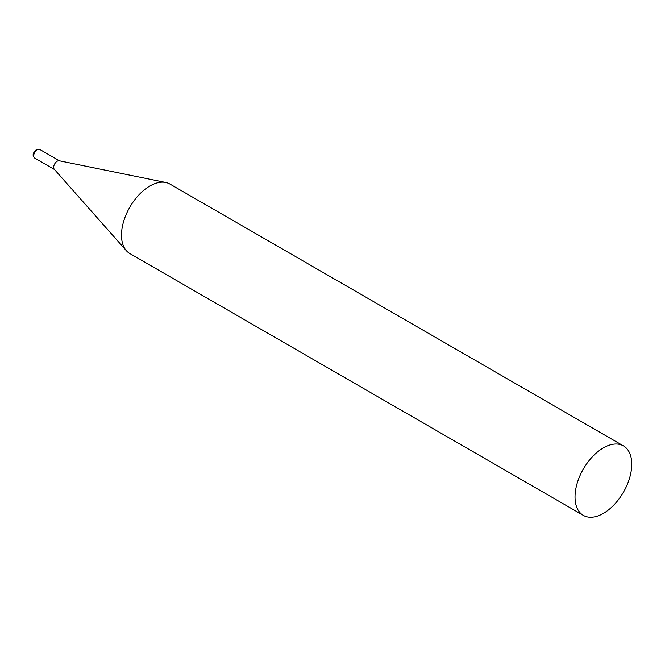 <?xml version="1.0" encoding="UTF-8"?>
<svg xmlns="http://www.w3.org/2000/svg" width="665" height="665" viewBox="0 0 665 665"><rect width="100%" height="100%" fill="white"/><g stroke="black" fill="none" stroke-linecap="round" stroke-linejoin="round"><path stroke-width="1" d="M623.446 445.882L169.916 184.047A40.116 23.159 120 0 0 165.751 182.476A40.116 23.159 120 0 0 136.558 197.53A40.116 23.159 120 0 0 121.496 235.161A40.116 23.159 120 0 0 126.367 250.697A40.116 23.159 120 0 0 129.8 253.523L583.33 515.367A40.116 23.159 120 0 0 614.244 504.619A40.116 23.159 120 0 0 631.75 464.253A40.116 23.159 120 0 0 623.446 445.882A40.116 23.159 120 0 0 592.532 456.631A40.116 23.159 120 0 0 575.026 497.004A40.116 23.159 120 0 0 583.33 515.367M165.751 182.476L59.193 160.764A5.004 2.893 120 0 0 57.215 161.204A5.004 2.893 120 0 0 53.674 167.339A5.004 2.893 120 0 0 54.281 169.276L126.367 250.697M34.738 158.104A5.004 2.893 -60 0 1 33.973 154.089A5.004 2.893 -60 0 1 37.248 149.675A5.004 2.893 -60 0 1 39.75 149.434L36.442 149.6C32.701 152.892 32.128 155.726 34.738 158.104L54.472 169.492M59.476 160.822L39.75 149.434"/></g></svg>
